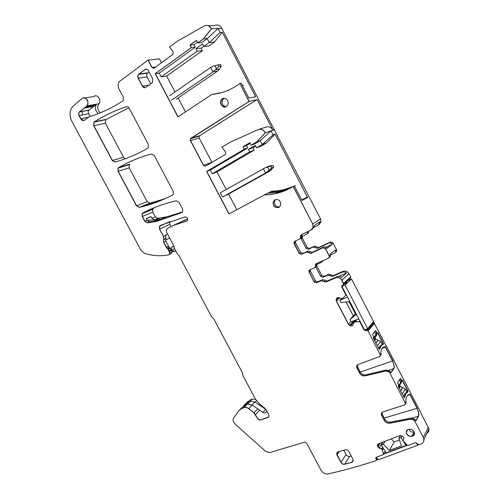 <?xml version="1.0" encoding="UTF-8"?>
<svg xmlns="http://www.w3.org/2000/svg" width="499" height="499" viewBox="0 0 499 499"><rect width="100%" height="100%" fill="white"/><g stroke="black" fill="none" stroke-linecap="round" stroke-linejoin="round"><path stroke-width="0.75" d="M155.619 67.022L152.095 67.452L148.066 60.123L151.927 67.471L154.035 68.176L173.028 54.272L173.01 51.665L169.541 46.962L177.22 41.298L204.091 25.998C207.054 24.694 209.461 25.63 211.333 28.805L203.399 38.872L197.891 42.845L196.569 40.307L189.988 45.078L191.304 47.605L155.189 73.677L178.056 116.822L155.357 73.652L191.46 47.586L195.221 47.255L159.275 73.122L161.239 76.865L166.66 76.079L174.999 91.972M189.988 45.078L196.606 40.382L190.15 45.066L191.46 47.586L155.357 73.652L159.275 73.122M197.529 42.147L193.918 44.754L195.221 47.255M197.891 42.845L203.548 38.86L207.253 38.598L209.299 42.54L203.81 46.457L202.5 43.937L195.945 48.646L197.248 51.141L161.239 76.865M208.563 25.817L214.77 25.555C217.676 24.283 220.047 25.193 221.868 28.293L218.038 28.48L207.253 38.598L201.777 42.54L198.047 42.833L203.548 38.86L211.489 28.799L218.038 28.48L220.084 32.429L209.299 42.54L214.408 42.128L208.962 46.002L203.81 46.457M191.304 47.605L190.15 45.066L193.918 44.754M178.137 97.954L185.472 111.919M197.248 51.141L202.438 50.636L166.66 76.079M195.945 48.646L201.153 48.166L202.438 50.636M201.153 48.166L203.742 46.32M206.305 25.38C208.538 25.362 210.266 26.503 211.489 28.799L203.399 38.872M161.508 62.731L159.499 58.907L148.228 60.105L152.095 67.452L153.542 68.394M100.293 112.824C97.473 109.973 97.012 106.954 98.914 103.748L87.194 105.832L79.266 112.001C78.468 112.999 78.399 114.202 79.042 115.606L80.744 118.799C81.842 120.515 83.096 120.983 84.506 120.209L89.751 116.398L92.215 115.893C102.538 112.344 112.668 107.435 122.611 101.154L123.085 100.736L123.284 97.087L118.999 88.997C117.689 86.121 117.87 83.601 119.542 81.437L148.066 60.123M92.783 115.693L91.853 115.993M89.97 116.261L88.635 113.766C88.005 112.381 88.08 111.196 88.872 110.21L96.301 104.528C94.667 108.034 95.378 111.052 98.422 113.585M91.043 116.036L90.519 116.086M94.043 106.112L84.649 107.803L79.441 111.969C78.649 112.967 78.574 114.171 79.216 115.575L80.925 118.762L83.807 120.54M95.858 105.077L86.47 106.755L84.649 107.803L86.296 106.792M98.914 103.748C101.958 100.486 97.193 93.438 94.005 96.494L85.117 97.941M96.301 104.528L86.92 106.2L87.194 105.832C88.872 101.366 87.631 98.683 83.476 97.773M82.054 111.371L82.385 114.963M167.558 234.081L165.674 234.985L165.936 241.298L168.543 246.188L171.169 249.668L171.856 251.833L171.793 252.981L170.976 253.642M171.787 252.981L169.055 254.696L169.641 254.11L169.548 253.043L169.492 254.191L168.693 254.846C160.715 256.38 152.632 255.881 144.442 253.349L141.011 250.355L71.75 121.076C69.143 115.394 69.467 110.56 72.729 106.568L82.004 98.446C85.217 95.328 90.082 102.532 87.019 105.863L86.745 106.231M171.831 251.727L175.055 251.359L171.444 250.348L169.267 251.465L169.697 252.962L168.849 250.872L169.548 253.043M170.421 248.259L168.238 249.381L168.993 250.791L167.72 248.982L168.849 250.872M165.936 238.397L163.591 239.707L163.747 242.377L167.72 248.982M166.067 238.16L163.722 239.476L163.697 236.563L159.53 229.103L163.547 236.638L163.597 242.452L166.959 248.309M170.92 226.477L169.797 224.363L159.68 229.029L159.543 226.278L159.68 229.029L163.547 236.638M169.697 221.625L169.797 224.363M169.679 221.662L159.543 226.278L160.422 225.398L159.393 226.353L159.53 229.103M187.025 220.976L172.373 225.754M187.73 219.055L174.363 224.906M267.913 417.445L260.846 419.771C259.48 420.052 258.345 419.491 257.447 418.087L254.06 412.735L257.447 418.087C258.345 419.491 259.48 420.052 260.846 419.771L268.612 417.014L267.795 417.569L268.992 416.154L268.674 414.444L266.404 410.184L264.545 407.964L259.667 404.121L255.394 399.038L243.05 375.853L242.352 372.628L213.822 319.048L211.433 316.478L179.16 255.881L177.176 253.586L174.538 248.633L173.908 246.007L166.523 232.135L166.373 229.421L167.184 228.548L175.074 224.656L186.483 221.232L187.568 220.29L187.468 218.206L185.073 216.872L160.322 225.442L159.393 226.353M264.751 408.132L265.256 409.08M257.752 408.849L254.06 412.735L248.858 408.612C247.205 407.377 245.57 406.997 243.967 407.483L243.849 407.608C245.452 407.122 247.08 407.502 248.733 408.737L253.941 412.86L257.328 418.218C258.226 419.622 259.361 420.183 260.728 419.902L267.795 417.569M255.557 399.337L252.22 399.125L249.937 401.446M243.849 407.608L239.564 409.766M243.344 406.086L247.236 402.169L250.486 399.736L252.22 399.125M377.35 458.6L376.502 460.271L376.009 458.456L376.614 457.421M376.152 457.309L375.922 458.606L376.57 459.935L376.053 460.689C359.767 465.96 343.774 470.376 328.08 473.931C325.161 474.293 322.809 473.064 321.032 470.258L306.991 443.754L305.045 442.07L269.622 452.593L265.705 451.458L235.478 424.424L233.969 422.51L233.201 421.075L233.17 418.649L238.796 410.671L242.084 408.219M385.197 451.271L383.457 454.414L382.39 449.886L383.457 454.152L383.213 454.67L376.258 457.259L375.741 458.013L375.922 458.606M382.652 447.198L381.673 448.882L382.39 449.886L381.673 448.882L379.221 447.909L382.565 442.239M378.429 443.829L377.575 445.264L377.955 446.861L379.134 448.052L381.585 449.025L382.303 450.036M427.019 433.269C428.423 432.34 429.084 431.011 428.997 429.283L423.975 439.382L423.508 441.79L423.901 439.532C423.982 441.596 423.09 443.056 421.231 443.917L419.229 444.752L415.405 442.688L408.057 445.426L407.359 445.251L403.261 441.06L403.847 438.216L403.417 437.062L402.107 435.995L399.761 435.646L378.523 443.792L377.575 445.264L378.055 444.073M428.997 429.283L423.975 439.382L428.947 428.859L419.796 410.877M406.186 402.705L405.4 404.246L406.186 402.705L405.818 401.053C406.155 396.711 407.515 394.416 409.891 394.179L417.314 408.194L418.911 414.413L418.524 416.21L416.116 420.669L414.744 419.204L411.064 418.081L390.705 422.067L390.025 423.196L410.434 419.216C412.411 419.004 413.952 419.784 415.056 421.549L423.258 437.367L423.901 439.532M411.064 418.081L410.509 419.073L414.195 420.202L414.744 419.204L414.195 420.202L410.509 419.073L390.112 423.058C387.561 423.327 385.571 422.31 384.136 420.002C385.571 422.31 387.561 423.327 390.112 423.058L410.434 419.216M381.991 412.392L382.259 414.264L384.741 419.023C386.17 421.324 388.16 422.341 390.705 422.067M381.922 412.991L381.311 413.958L381.598 412.816L381.648 415.237L384.049 420.146C385.484 422.453 387.474 423.47 390.025 423.196M381.149 354.427L380.201 356.03L381.149 354.427L380.781 352.774C381.261 348.689 382.777 346.668 385.309 346.711L392.813 360.871L394.329 366.958L393.867 368.624L391.179 372.578L389.781 371.075L386.139 370.04L366.085 374.805L365.33 375.816L385.434 371.05C387.386 370.769 388.914 371.512 390.025 373.289L405.544 403.541L404.589 404.92L382.745 411.987L381.224 414.095L384.049 420.146M386.139 370.04L385.521 370.925L389.17 371.961L389.781 371.075L389.17 371.961L385.521 370.925L365.43 375.685C362.91 376.053 360.933 375.073 359.492 372.753C360.933 375.073 362.91 376.053 365.43 375.685L385.434 371.05M357.477 364.831L357.658 367.083L360.159 371.88C361.6 374.194 363.571 375.167 366.085 374.805M357.309 365.648L356.635 366.503L357.072 365.206L356.635 366.503L356.985 367.944L359.399 372.878C360.839 375.198 362.817 376.177 365.33 375.816M386.606 346.774L373.957 322.653L372.996 322.591L366.565 330.201L365.779 330.5L367.177 328.847M366.472 330.313L367.545 330.276L373.957 322.653L367.545 330.276L365.686 330.612L366.472 330.313L368.087 331.005L380.438 355.207L379.502 356.573L358.02 364.551L356.542 366.628L359.399 372.878M364.357 329.583L365.779 330.5L364.17 329.814L360.11 321.992L359.48 321.618L354.87 321.93L359.386 321.73L360.01 322.104L364.07 329.926L365.686 330.612M354.87 321.93L353.978 322.273L356.161 319.865L354.072 322.167L354.97 321.818L353.947 322.285M355.475 320.133L350.479 325.641L352.038 325.697L352.812 325.242M338.228 297.529L336.257 299.425L336.476 298.714L336.869 298.034L336.183 299.824L336.432 300.978L348.508 324.188L350.479 325.641L349.724 325.317L353.878 320.751M346.094 302.007L353.304 315.898M346.3 294.784L345.869 295.396L345.957 294.728L342.083 286.663M348.813 279.359L348.838 280.107M342.825 285.178L341.734 286.208L341.996 285.571L341.771 286.956L345.926 295.146L342.701 298.315L341.746 298.72L339.077 297.697L337.343 297.741L336.37 298.814L336.326 301.078L348.408 324.3L349.624 325.429L351.938 325.81L353.111 324.699L353.978 322.273M350.13 278.43L350.735 277.563L350.591 276.926L348.932 273.72C347.441 271.387 345.483 270.595 343.056 271.356L333.301 275.591L332.259 276.508L342.04 272.261C343.574 271.668 345.077 271.905 346.543 272.972L341.622 277.438C340.131 276.352 338.609 276.109 337.05 276.702L327.151 280.981L325.953 282.029L335.777 277.837C338.247 277.076 340.249 277.893 341.778 280.282L343.624 284.218L341.628 286.307L341.771 286.956M350.735 277.563L343.362 284.86L343.48 283.569M337.05 276.702L335.883 277.743C338.353 276.982 340.355 277.793 341.884 280.189L343.586 283.469L341.884 280.189C340.355 277.793 338.353 276.982 335.883 277.743L325.953 282.029L321.574 280.613L316.534 282.802L321.462 280.712L325.847 282.128M310.291 269.703L310.409 271.163L315.437 280.8L317.757 281.76L322.778 279.577L327.151 280.981M310.203 270.046L308.956 271.044L309.442 270.115L308.956 271.044L309.162 272.167L314.208 281.841L316.534 282.802L314.096 281.935L316.422 282.902M316.79 263.435L316.871 265.468L315.755 266.878L320.695 276.365L322.984 277.301L327.949 275.136L329.003 274.225L324.051 276.39L322.984 277.301M316.69 263.834L315.455 264.813L315.961 263.846L315.455 264.813L315.636 266.454L315.031 267.508L316.871 265.468M335.902 252.151L336.781 250.891L336.576 249.856L332.958 242.863L331.897 243.674L332.222 244.304L327.045 248.302L326.708 247.66L325.498 248.596L329.209 255.756L330.407 254.796L330.619 255.85L329.727 257.135M326.708 247.66L324.325 246.724L312.199 252.338L310.029 251.671L308.762 252.606L310.946 253.28L323.109 247.654L325.498 248.596L329.209 255.756L329.421 256.817L328.797 257.939L330.619 255.85M330.407 254.796L330.076 254.153L335.203 250.061L335.534 250.691L335.74 251.733L334.854 252.999L330.494 254.977M310.029 251.671L307.858 250.997L301.527 254.315L306.473 252.014L310.833 253.367L322.996 247.735L325.385 248.683L329.103 255.844M307.858 250.997L306.586 251.933L308.762 252.606L306.586 251.933L301.646 254.234L299.325 253.299L301.646 254.234L306.473 252.014M295.558 240.942L295.564 242.676L300.616 252.369L302.924 253.299M295.371 241.46L294.054 242.352L294.635 241.391L294.054 242.352L294.254 243.574L299.207 253.386L301.527 254.315M301.134 237.979L301.964 236.838L301.883 235.921L300.473 236.875L300.554 237.798L299.718 238.94L294.759 241.329L293.936 242.433L294.136 243.655L299.207 253.386M301.964 236.838L299.968 238.79L300.672 237.717L300.51 235.871L300.554 237.798M302.02 234.424L301.883 235.921M301.801 234.998L300.51 235.871L301.109 234.867L300.392 235.952L300.473 236.875M312.374 229.147L314.532 226.097L314.576 225.292L319.978 221.668L319.934 222.467L317.788 225.473L314.22 227.201M318.898 224.725L321.032 221.724L320.533 218.861L274.307 129.865M314.532 226.097L313.272 226.945L311.519 229.771L313.272 226.945L312.748 224.02L293.181 186.595L288.197 189.24C280.631 192.92 272.71 194.81 264.433 194.897L228.954 213.94L206.617 171.469L210.235 170.103L212.169 173.777L216.965 171.912L226.19 189.483M293.181 186.595L312.748 224.02L293.306 186.532L294.404 185.959L301.989 200.486L307.577 197.485L301.914 200.398M211.963 162.375L199.195 138.067L199.17 136.215L199.656 135.691L190.874 138.248L190.387 138.778L190.418 140.662L203.417 165.375L205.563 166.186L225.08 154.553L225.698 153.829L225.429 151.839L221.98 147.155L229.989 142.315L257.921 129.665C260.983 128.63 263.435 129.678 265.281 132.815L256.904 141.797L251.165 145.184L257.041 141.753L260.253 140.624L271.088 130.869L274.275 129.809M258.526 129.434C261.439 128.73 263.734 129.84 265.418 132.771L271.088 130.869L273.096 134.749L274.999 134.094L307.577 197.485M289.501 188.547L277.257 192.726L276.309 192.839L277.319 192.321L267.726 193.25L264.564 194.828C272.822 194.741 280.725 192.863 288.279 189.196C280.725 192.863 272.822 194.741 264.564 194.828L264.433 194.897M293.368 186.495L279.559 191.186L269.884 192.177L267.876 193.25M269.884 192.177L271.955 191.136C279.534 191.042 286.831 189.408 293.849 186.252M228.579 194.036L236.813 209.723M251.165 145.184L249.868 142.689L243.007 146.762L249.88 142.714L243.144 146.712L244.435 149.189L206.767 171.413L229.091 213.871L206.767 171.413L244.435 149.189L247.716 148.01L210.235 170.103M243.007 146.762L244.298 149.238L243.144 146.712L246.437 145.558L247.716 148.01M250.199 143.332L246.437 145.558M265.281 132.815L257.041 141.753L251.303 145.134L254.546 143.986L260.253 140.624L262.262 144.492L273.096 134.749M273.589 128.48L274.4 129.765M259.149 129.272L265.761 127.158C268.705 126.153 271.088 127.12 272.916 130.064L274.188 129.64L221.718 28.3M211.919 162.3L203.561 165.325L205.42 166.261M190.874 138.248L249.032 101.478L239.907 83.583L249.169 101.44L190.537 138.734L190.568 140.618L203.561 165.325L190.568 140.618L199.195 138.067M199.656 135.691L257.104 99.538L272.916 130.064M220.084 32.429L222.286 32.304L255.426 96.301L255.444 96.818L248.92 98.147L241.192 83.339L239.907 83.583L249.169 101.44L257.104 99.538M219.785 93.107L212.131 94.336L218.001 93.506M222.186 92.458L217.807 93.388M279.053 207.341L279.072 207.328C275.211 208.064 273.284 206.305 273.265 202.051C273.284 206.305 275.211 208.064 279.053 207.341M275.61 199.494L274.413 201.446C274.282 205.295 276.009 207.129 279.602 206.954M274.413 201.446L273.265 202.051L275.005 199.731L273.14 202.12C273.153 206.374 275.08 208.133 278.929 207.409L280.769 204.964C280.681 200.735 278.741 199.001 274.943 199.762L273.14 202.12M414.232 431.953L411.881 436.319L412.417 436.17C413.889 435.683 414.6 434.679 414.55 433.151C413.765 430.269 411.862 428.99 408.849 429.296C409.966 431.467 411.694 432.371 414.02 432.015M414.357 432.265L412.492 436.014L411.956 436.163C408.837 436.432 406.947 435.091 406.273 432.128C406.947 435.091 408.837 436.432 411.956 436.163L414.32 434.598L412.417 436.17M407.714 429.683L406.273 432.128L406.616 430.668L406.192 432.277C406.86 435.24 408.762 436.588 411.881 436.319M337.754 451.951L336.744 453.441L337.018 452.531L337.081 454.845L340.998 462.274C341.934 463.739 343.162 464.351 344.69 464.107L351.901 462.18L352.999 461.432L351.807 462.33L353.248 460.515L352.918 459.18L348.963 451.664C348.015 450.185 346.768 449.58 345.227 449.836L338.048 451.844L336.65 453.585L336.981 454.994L340.904 462.423C341.834 463.883 343.069 464.494 344.591 464.257L351.807 462.33M343.761 450.248L346.044 454.577C346.961 456.011 348.171 456.61 349.68 456.367L351.215 455.943M224.176 98.228L222.498 99.9C221.45 103.63 222.641 105.913 226.072 106.736M222.498 99.9L221.176 100.193L223.502 98.284L221.176 100.193C220.171 104.391 221.593 106.655 225.436 106.973C221.593 106.655 220.171 104.391 221.176 100.193L221.032 100.224C218.974 103.798 223.221 108.832 226.384 106.555L227.744 104.996C229.702 101.397 225.423 96.488 222.323 98.765L221.032 100.224M126.808 106.661L126.515 106.717C114.97 110.553 104.285 115.581 94.461 121.806L94.055 122.155L93.881 125.679L112.462 160.491L115.163 161.975L117.645 161.271M128.898 107.765L105.595 119.735L105.401 123.191L123.559 157.272L125.336 158.738M118.687 167.589L118.088 168.144L118.063 171.338L136.501 205.869L139.221 207.403C150.511 204.852 161.589 200.754 172.436 195.103L173.328 194.186L173.247 191.367L154.216 155.457L151.409 153.991C139.601 157.216 128.692 161.751 118.687 167.589L118.251 168.094L118.849 167.533C127.788 162.331 137.443 158.152 147.829 155.008C137.443 158.152 127.788 162.331 118.849 167.533L129.827 164.165L129.229 164.714L129.191 167.845L147.205 201.652L149.875 203.149L164.938 198.758M129.229 164.714L118.251 168.094L118.226 171.282L136.657 205.806L139.377 207.341L159.842 200.935M165.874 216.99L155.507 221.568L156.786 221.307L181.624 212.599L182.646 211.57L182.528 208.888L179.054 202.326L176.228 200.816C164.221 203.561 153.112 207.603 142.895 212.942L142.284 213.641L143.051 212.88L153.761 207.89L143.051 212.88L153.474 208.57L152.713 209.318L152.788 212.131L155.264 216.778L157.859 218.312L167.134 216.728L182.447 211.907M152.713 209.318L142.284 213.641L142.377 216.51L144.91 221.25L147.548 222.822L156.942 221.238L181.28 212.755M149.712 221.874L155.339 220.932L159.992 218.88L154.497 219.785L151.889 218.238L150.972 216.522L146.126 218.593L147.055 220.327L149.712 221.874L147.392 222.891L155.507 221.568M146.931 69.28L145.115 69.504L138.591 74.363C137.768 75.474 137.68 76.746 138.329 78.175L142.533 86.134L145.047 87.687M149.064 71.906L147.386 73.197C146.563 74.289 146.475 75.536 147.111 76.94L150.742 83.826M242.308 85.497L243.319 85.117L242.414 85.703M222.286 32.304L214.408 42.128M308.513 231.28L307.421 232.172L307.496 233.07L306.673 234.199L301.989 236.457M307.808 233.432L308.632 232.309L308.55 231.405M302.35 236.283L302.307 238.06L307.253 247.566L309.53 248.471L314.389 246.2L318.661 247.504L330.612 241.946L329.546 242.757L331.897 243.674M332.958 242.863L330.612 241.946M322.373 261.563L323.19 260.547M316.778 265.848L316.559 266.235M320.695 276.365L321.768 275.454L316.846 265.998M321.768 275.454L324.051 276.39M333.301 275.591L329.003 274.225M175.055 251.359L175.86 251.122M162.961 224.725L162.849 224.338M149.75 217.19L150.972 216.522M412.23 418.037L418.256 416.291C419.004 414.276 418.605 411.606 417.052 408.276L409.96 394.584L409.005 394.36M418.524 416.21L415.885 420.688L418.256 416.291C419.004 414.276 418.605 411.606 417.052 408.276L409.891 394.179M388.702 370.358L393.605 368.711C394.459 366.89 394.104 364.307 392.551 360.964L385.396 347.154L383.818 346.948M393.867 368.624L390.966 372.597L393.605 368.711C394.459 366.89 394.104 364.307 392.551 360.964L385.309 346.711M400.154 381.155L401.402 380.756L400.26 378.56L401.614 380.893M406.735 391.89L407.876 391.534L407.714 390.96L402.2 380.307L407.982 390.879L407.664 392.239C406.261 392.856 405.325 394.416 404.851 396.917L404.365 397.728L404.053 397.404L398.339 386.382L398.782 385.197L397.541 382.795L400.435 378.292L401.814 380.831L402.369 380.038L407.982 390.879M406.149 392.713L407.396 392.32L407.876 391.534L407.396 392.32C405.993 392.938 405.057 394.497 404.583 396.998L404.209 397.628L404.851 396.917M403.947 397.198L404.583 396.998C405.057 394.497 405.993 392.938 407.396 392.32L407.664 392.239M375.454 333.494L376.683 333.039L375.51 330.775L377.113 333.12M376.92 333.182L375.703 330.544L372.491 334.486L373.751 336.906L373.24 337.985L379.003 349.1L379.321 349.443L379.87 348.732C380.444 346.412 381.486 345.04 382.995 344.616L383.375 343.362L377.712 332.428L377.101 333.114M382.134 344.422L383.263 344.017L383.113 343.455L377.525 332.658L383.375 343.362M381.947 343.873L383.113 343.455L382.745 344.69L383.525 343.923M380.968 345.345L382.222 344.896M378.978 349.051L379.608 348.826L379.196 349.369L379.87 348.732M382.608 344.747C381.161 345.214 380.163 346.574 379.608 348.826C380.163 346.574 381.161 345.214 382.608 344.747M331.149 274.905L330.101 275.816L332.259 276.508M330.101 275.816L327.949 275.136M316.734 264.482L321.294 262.424L322.797 260.728M346.543 272.972L338.646 276.377M316.522 246.849L315.424 247.666L317.57 248.321L329.546 242.757M315.424 247.666L313.278 247.011L308.407 249.288L306.13 248.383L307.253 247.566M301.016 237.487L301.165 238.846L306.13 248.383M307.34 231.848L307.421 232.172M332.222 244.304L326.246 247.067M274.999 134.094L266.703 142.876L262.262 144.492L256.548 147.829L255.263 145.359L248.427 149.376L249.706 151.833L254.241 150.155L216.965 171.912M294.422 185.984L295.377 185.528M266.703 142.876L261.033 146.188L256.548 147.829M248.427 149.376L252.981 147.729L255.675 146.145M252.981 147.729L254.241 150.155M277.319 192.321L276.359 192.839M279.559 191.186L276.458 192.832M294.429 186.002L294.897 185.771M249.706 151.833L212.169 173.777M221.026 92.789L218.25 93.095M242.763 85.223L242.321 85.516M280.794 190.549L276.515 192.832M218.1 64.758L218.974 66.442L221.331 66.111L220.464 64.44L213.628 66.005L210.809 67.303L169.386 95.845M210.597 67.446L212.917 71.912L216.547 68.75L214.932 65.643M212.917 71.912L171.631 100.118M221.331 66.111L219.516 69.143L217.583 71.095L176.322 99.189M218.974 66.442L216.547 68.75M265.562 173.028L269.279 170.14L267.695 167.09L265.331 167.72L220.34 192.77L222.548 196.968L265.562 173.028L263.279 168.65M267.695 167.09L272.922 165.4L273.77 167.04L269.647 171.194L226.689 195.084M272.922 165.4L269.011 166.148L265.53 167.652M273.77 167.04L271.724 167.932L269.279 170.14M270.87 166.286L271.724 167.932M374.612 331.879L375.89 334.336L376.708 333.762L376.945 334.717L376.121 336.164M375.903 343.112L378.198 340.181L375.791 339.145L375.173 337.53M378.198 340.181L380.693 341.453L382.066 344.104L381.673 345.065C380.313 345.445 379.327 346.605 378.716 348.539M399.456 379.814L400.603 382.028L401.202 381.167L401.576 382.178L398.595 386.881M400.716 390.973L402.793 387.636L400.366 386.55L399.955 385.764L398.888 387.449M402.793 387.636L405.3 388.958L406.66 391.584L406.317 392.632C405.057 393.187 404.165 394.516 403.647 396.618M266.061 409.61L254.839 401.988L250.592 401.215L248.546 401.932L244.204 405.506M171.425 250.292L174.544 248.652L171.438 250.255L171.731 246.955L174.139 246.543M146.987 220.202L157.491 219.953L155.226 220.951M165.574 240.181L169.629 237.973M148.421 221.675L151.297 221.606M267.002 411.313L266.273 411.981C265.524 413.097 264.426 413.241 262.979 412.417L251.995 404.914L247.722 404.121L245.664 404.839L241.273 408.494M155.189 73.677L177.925 116.909L211.981 94.367C220.034 93.7 227.7 91.155 234.973 86.745L239.763 83.607M377.649 444.759L377.762 446.83L379.134 448.052M314.096 281.935L308.837 271.138L309.686 269.978L314.657 267.745L315.524 266.547L315.343 264.9L316.21 263.703L328.417 258.189L329.315 256.904M320.533 218.861L312.748 224.02L313.272 226.945L310.989 230.083L301.228 234.804L300.392 235.952M313.154 227.026L312.636 224.095M244.298 149.238L206.617 171.469M408.849 429.296L408.313 429.446C406.922 429.907 406.211 430.849 406.192 432.277M93.706 125.717L112.3 160.541L114.995 162.025C126.097 159.019 136.969 154.428 147.598 148.253L148.297 147.579L148.34 144.373L129.166 108.189C128.418 106.954 127.476 106.48 126.347 106.749C114.801 110.585 104.116 115.618 94.292 121.837L93.881 122.193L93.706 125.717L112.462 160.491L114.995 162.025M142.895 212.942L142.128 213.703L142.221 216.572L144.754 221.319L147.392 222.891M152.002 82.928L152.476 82.472L152.675 78.755L148.434 70.696C147.448 69.161 146.288 68.768 144.947 69.529L138.423 74.388C137.599 75.499 137.512 76.771 138.161 78.193L142.365 86.159C143.338 87.681 144.485 88.08 145.808 87.35L152.002 82.928M411.095 394.073L420.376 411.706M410.908 393.424L395.383 363.721M386.413 346.113L395.963 364.557M390.717 372.273L390.025 373.289M376.945 332.939L375.56 333.694M406.529 391.335L407.714 390.96L408.138 391.447M401.664 380.668L400.242 381.336L401.545 380.918M144.947 69.529L138.591 74.363C137.768 75.474 137.68 76.746 138.329 78.175L142.365 86.159M142.128 213.703L142.377 216.51L144.91 221.25L147.548 222.822L156.786 221.307M118.088 168.144L118.226 171.282L136.657 205.806L139.221 207.403M126.347 106.749L126.515 106.717C114.97 110.553 104.285 115.581 94.461 121.806L94.055 122.155L93.881 125.679L105.401 123.191M336.65 453.585L340.998 462.274C341.934 463.739 343.162 464.351 344.69 464.107L351.901 462.18L353.223 460.084M249.032 101.478L191.03 138.204L190.537 138.734L190.418 140.662M265.418 132.771L256.904 141.797M293.936 242.433L299.325 253.299L300.616 252.369M308.65 252.687L310.946 253.28L322.996 247.735M325.385 248.683L323.109 247.654L324.325 246.724M315.343 264.9L315.524 266.547M308.837 271.138L314.208 281.841L315.437 280.8M324.961 280.276L323.764 281.324L321.574 280.613L316.534 282.802L317.757 281.76M323.651 281.417L325.953 282.029L335.777 277.837M343.624 284.218L343.586 283.469L350.591 276.926M341.628 286.307L345.857 294.828M345.926 295.146L346.163 294.529M336.151 299.531L336.432 300.978L348.508 324.188L349.624 325.429M350.379 325.747L352.119 325.741M364.07 329.926L360.11 321.992L359.48 321.618L354.97 321.818L357.041 319.522M356.542 366.628L359.492 372.753L360.159 371.88M381.224 414.095L384.136 420.002L384.741 419.023M377.487 445.407L377.955 446.861L381.585 449.025M383.475 454.283L382.39 449.886L383.326 448.27M375.741 458.013L376.389 459.348M376.57 459.935L377.076 458.163M253.941 412.86L248.858 408.612C247.205 407.377 245.57 406.997 243.967 407.483L247.061 404.352M186.483 221.232L175.074 224.656M163.703 239.314L163.697 236.563L165.936 235.484M163.572 239.545L163.747 242.377L166.367 247.292L167.109 248.234L169.286 247.124M168.094 249.456L167.87 248.907L170.047 247.791M169.117 251.546L168.993 250.791L171.169 249.668M169.492 254.191L169.697 252.962L171.856 251.833M84.468 107.834L79.441 111.969C78.649 112.967 78.574 114.171 79.216 115.575L80.744 118.799M383.357 444.278L389.395 450.422L401.396 445.938L398.913 438.353L401.021 437.548L405.974 445.482L386.189 452.855L381.317 445.058L383.357 444.278L385.128 441.259M389.395 450.422L394.166 441.952L399.437 439.95M391.191 438.933L394.166 441.952M381.317 445.058L383.095 442.033M406.847 431.155L406.585 430.731M398.913 438.353L400.485 435.527M401.021 437.548L401.92 435.92M405.974 445.482L406.51 444.466M376.464 457.184L378.142 459.866L417.813 445.22L418.112 444.628M416.235 442.688L417.813 445.22M383.556 454.19L407.415 445.301M358.787 318.849L351.078 321.836L349.905 319.572L355.332 313.715M349.905 319.572L355.918 314.844L349.088 301.683L341.06 302.556L339.875 300.286L341.491 298.701M347.522 297.142L339.875 300.286M348.47 280.27L351.521 278.972L373.601 321.624L367.651 328.666L345.046 285.085L351.521 278.972M367.651 328.666L364.501 329.858L341.94 286.395L345.046 285.085M346.038 283.076L345.851 282.721L346.874 282.291L345.657 283.438L344.628 283.869M88.597 117.234L80.925 118.762M88.635 113.766L79.042 115.606M89.015 110.079L79.41 111.863M93.294 106.48L83.713 108.214M168.543 246.188L166.217 247.367M165.936 241.298L163.597 242.452M185.285 219.884L175.224 224.587M255.413 414.619L259.636 410.134M262.437 407.165L262.904 406.673M261.139 405.282L260.565 405.887M248.733 408.737L252.269 405.107M255.114 402.175L256.48 400.778M241.884 407.558L240.462 408.993M385.147 451.196L383.457 454.152M382.34 450.117L383.369 448.345M381.766 449.175L382.789 447.422M380.151 443.162L377.868 447.004M377.762 446.83L379.882 443.268M407.003 430.893L407.646 429.72M382.259 414.264L381.56 415.374M357.658 367.083L356.885 368.069M360.01 322.104L360.303 321.774M359.954 321.094L359.386 321.73M354.957 321.911L357.153 319.479M353.136 324.612L352.219 325.629M351.938 325.81L353.205 324.412M350.928 321.549L348.408 324.3M336.326 301.078L339.594 297.915M336.37 298.814L337.592 297.635M345.894 295.371L346.362 294.909M345.408 283.544L345.994 282.995M341.778 280.282L348.932 273.72M343.056 271.356L342.04 272.261M322.778 279.577L321.462 280.712M310.409 271.163L309.049 272.254M315.43 265.724L316.778 264.651M335.534 250.691L336.576 249.856M312.199 252.338L310.833 253.367M295.564 242.676L294.136 243.655M346.044 454.577L340.904 462.423M339.351 451.483L336.981 454.994M349.68 456.367L344.591 464.257M123.559 157.272L112.3 160.541M106 119.392L94.292 121.837M120.109 160.522L115.163 161.975M149.875 203.149L139.377 207.341M147.205 201.652L136.501 205.869M129.191 167.845L118.063 171.338M167.134 216.728L156.942 221.238M157.859 218.312L154.497 219.785M147.055 220.327L144.754 221.319M155.264 216.778L151.889 218.238M152.788 212.131L142.221 216.572M148.92 85.129L142.533 86.134M147.111 76.94L138.161 78.193M147.754 72.86L138.791 74.045M255.426 96.301L254.141 97.118M384.224 418.037L417.314 408.194M378.941 348.982L379.627 348.739M382.783 347.616L385.047 346.805M382.19 348.296L385.658 347.061M392.813 360.871L360.241 372.029M408.444 394.628L409.623 394.26M407.639 395.302L410.228 394.503M307.652 197.28L301.833 200.274M307.54 196.924L301.658 199.949M255.538 96.65L255.182 96.875M146.195 218.712L149.981 217.09M302.307 238.06L301.165 238.846M309.53 248.471L308.407 249.288M313.278 247.011L314.389 246.2M318.661 247.504L317.57 248.321M282.228 190.188L277.587 192.658M217.583 71.095L213.129 71.762M219.516 69.143L215.562 69.717M269.647 171.194L265.78 172.904M271.718 169.548L268.281 171.057M269.84 165.936L266.385 167.415M373.271 338.041L376.708 333.762M376.477 333.606L375.672 333.906M377.306 345.826L380.693 341.453M375.803 342.932L377.924 340.237M374.612 340.63L375.791 339.145M374.2 339.831L375.379 338.353M398.826 385.297L401.346 381.33M401.134 381.192L400.31 381.461L401.134 381.192M402.25 393.929L405.3 388.958M400.603 390.748L402.512 387.679M399.3 388.241L400.366 386.55M248.546 401.932L245.664 404.839M250.592 401.215L247.722 404.121M254.839 401.988L251.995 404.914M265.755 409.423L262.979 412.417M172.997 246.606L171.644 247.298M415.673 420.401L415.056 421.549M428.373 427.163L423.258 437.367M374.581 323.258L368.087 331.005M380.949 353.435L380.226 354.409M405.993 401.732L405.344 402.836M88.872 110.21L79.266 112.001M165.805 238.628L163.441 239.782M378.666 443.736L377.437 445.794M338.547 297.547L336.077 299.93M321.032 221.724L319.934 222.467M199.17 136.215L190.387 138.778M105.595 119.735L93.881 122.193M147.386 73.197L138.423 74.388M378.953 349.001L379.62 348.764M382.745 347.647L385.347 346.718M408.369 394.672L409.941 394.185M375.554 333.688L376.845 333.213M335.74 251.733L336.781 250.891M308.632 232.309L307.496 233.077M373.67 338.809L376.945 334.717M172.579 246.518L171.731 246.955M381.155 354.234L380.438 355.207M406.192 402.444L405.544 403.541"/></g></svg>
